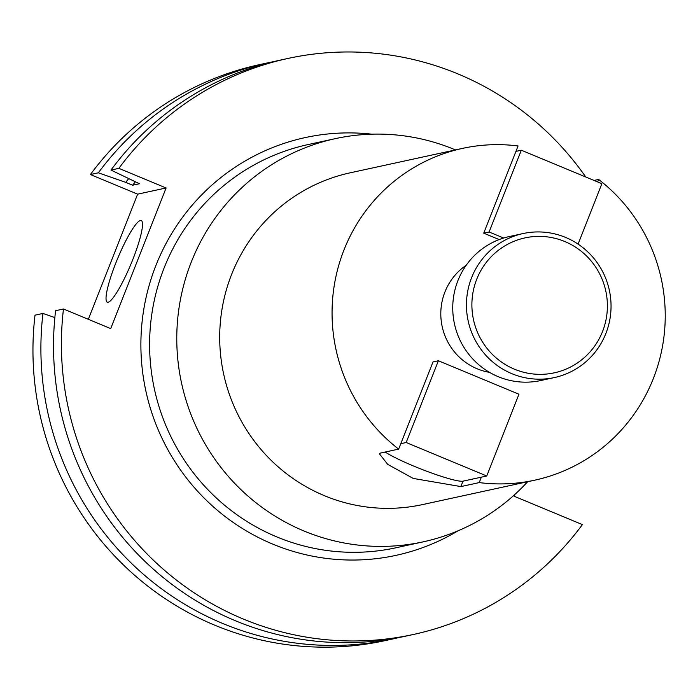 <?xml version="1.0" encoding="UTF-8"?>
<svg xmlns="http://www.w3.org/2000/svg" width="700" height="700" viewBox="0 0 700 700"><rect width="100%" height="100%" fill="white"/><g stroke="black" fill="none" stroke-linecap="round" stroke-linejoin="round"><path stroke-width="1.05" d="M602.551 331.502A69.046 67.69 77.7 0 0 564.786 241.517A69.046 67.69 77.7 0 0 476.735 279.221A69.046 67.69 77.7 0 0 514.491 369.206A69.046 67.69 77.7 0 0 602.551 331.502M471.608 277.664A73.692 72.24 -102.3 0 1 523.084 233.546A73.692 72.24 -102.3 0 1 593.836 258.344A73.692 72.24 -102.3 0 1 605.885 333.454A73.692 72.24 -102.3 0 1 554.409 377.562A73.692 72.24 -102.3 0 1 483.648 352.774A73.692 72.24 -102.3 0 1 471.608 277.664M523.084 233.546L509.39 236.53A73.692 72.24 77.7 0 0 457.914 280.639A73.692 72.24 77.7 0 0 469.954 355.749A73.692 72.24 77.7 0 0 540.715 380.546L554.409 377.562M489.536 372.365A58.949 57.794 -102.3 0 1 444.938 291.961A58.949 57.794 -102.3 0 1 466.235 265.221M594.046 180.442L598.64 179.445A169.785 166.434 -102.3 0 1 653.336 378.551A169.785 166.434 -102.3 0 1 534.73 480.183L422.371 504.621A169.785 166.434 -102.3 0 1 259.35 447.493A169.785 166.434 -102.3 0 1 231.604 274.444A169.785 166.434 -102.3 0 1 350.201 172.812L462.569 148.374A169.785 166.434 -102.3 0 1 518.07 145.968L515.935 151.393L521.316 150.22L489.108 231.989L503.65 238.026M527.625 481.731A206.334 202.265 -102.3 0 1 423.08 541.87A206.334 202.265 -102.3 0 1 224.963 472.448A206.334 202.265 -102.3 0 1 191.24 262.141A206.334 202.265 -102.3 0 1 335.379 138.626A206.334 202.265 -102.3 0 1 455.455 149.914M115.736 263.217A44.214 7.219 -67.4 0 0 107.31 302.19A44.214 7.219 -67.4 0 0 132.808 259.507A44.214 7.219 -67.4 0 0 141.234 220.535A44.214 7.219 -67.4 0 0 115.736 263.217M400.803 443.686L406.175 442.514L438.384 360.754L433.011 361.918L398.659 449.111A169.785 166.434 -102.3 0 1 343.963 250.005A169.785 166.434 -102.3 0 1 462.569 148.374M534.73 480.183A169.785 166.434 -102.3 0 1 479.229 482.589L481.364 477.164L463.006 481.154A44.214 4.926 21.5 0 1 427.175 471.398A44.214 4.926 21.5 0 1 385.219 452.034M398.659 449.111L380.301 453.101L379.391 453.784L387.73 464.389L413.245 478.441L460.871 486.579L479.229 482.589M598.64 179.445L597.651 181.939M515.935 151.393L483.726 233.161L499.17 239.575M392.761 638.969L384.808 640.692A294.761 288.951 77.7 0 1 35.009 315.175L42.954 313.442A294.761 288.951 77.7 0 0 392.761 638.969A294.761 288.951 77.7 0 0 399.053 637.516M42.954 313.442L54.854 317.59M413.271 634.506A294.761 288.951 77.7 0 1 63.473 308.98L55.589 310.695A294.761 288.951 77.7 0 0 405.387 636.221L413.271 634.506A294.761 288.951 77.7 0 0 582.391 524.597L514.141 496.239L514.841 494.463M267.47 62.904L259.516 64.627A294.761 288.951 77.7 0 0 90.405 174.536L98.35 172.812A294.761 288.951 77.7 0 1 267.47 62.904A294.761 288.951 77.7 0 1 273.796 61.6M88.34 319.314L137.638 194.162L166.101 187.976L110.705 328.606L63.473 308.98M90.405 174.536L137.638 194.162M128.529 178.841A268.879 263.576 77.7 0 0 125.737 182.359L98.35 172.812M135.24 181.974A261.634 256.471 77.7 0 0 132.624 185.22L125.737 182.359M585.778 177.013A294.761 288.951 77.7 0 0 287.98 58.441L280.096 60.156A294.761 288.951 77.7 0 0 110.985 170.065L139.475 183.732L132.624 185.22M287.98 58.441A294.761 288.951 77.7 0 0 118.869 168.35L166.101 187.976M110.985 170.065L118.869 168.35M483.726 233.161L489.108 231.989M521.316 150.22L601.878 183.697L578.086 244.116M406.175 442.514L486.745 475.991L481.364 477.164M486.745 475.991L518.954 394.223L438.384 360.754M335.379 138.626L308.21 144.541A206.334 202.265 77.7 0 0 164.08 268.047A206.334 202.265 77.7 0 0 197.794 478.354A206.334 202.265 77.7 0 0 395.911 547.785L423.08 541.87M458.106 530.775A213.763 209.545 -102.3 0 1 214.463 507.762A213.763 209.545 -102.3 0 1 155.873 265.554A213.763 209.545 -102.3 0 1 371.849 134.181M460.871 486.579L463.006 481.154"/></g></svg>
